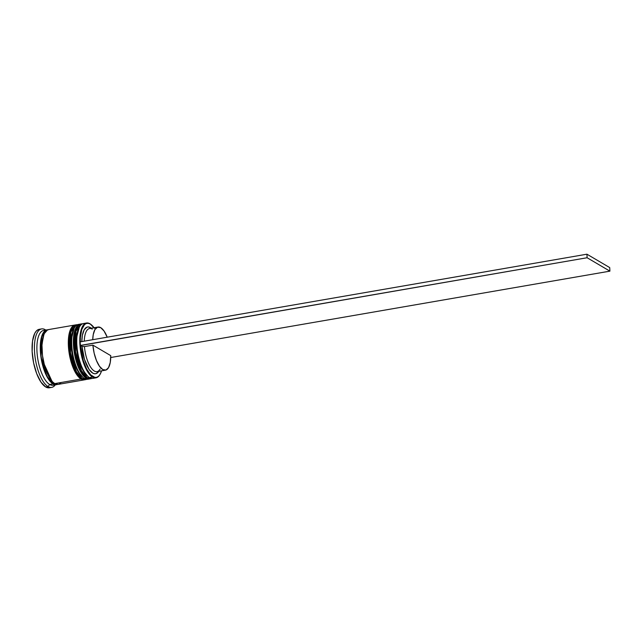<?xml version="1.0" encoding="UTF-8"?>
<svg xmlns="http://www.w3.org/2000/svg" width="642" height="642" viewBox="0 0 642 642"><rect width="100%" height="100%" fill="white"/><g stroke="black" fill="none" stroke-linecap="round" stroke-linejoin="round"><path stroke-width="0.96" d="M90.763 378.732A27.815 10.601 80.2 0 1 90.594 378.764L87.16 377.994A27.815 10.601 80.2 0 0 90.594 378.764L90.931 378.708A27.815 10.601 -99.8 0 1 87.497 377.937A1.115 0.979 -59.5 0 0 88.452 376.846A1.115 0.979 120.5 0 1 87.497 377.937L90.931 378.708L91.926 378.403M87.16 377.994A1.115 0.979 120.5 0 1 86.534 377.889A1.115 0.979 -59.5 0 0 87.16 377.994L81.133 370.803L75.218 352.017L75.579 331.24L81.109 323.945A27.815 10.601 80.2 0 0 74.801 348.879A27.815 10.601 80.2 0 0 87.16 377.994M76.221 328.897L75.05 331.978L73.862 340.236L74.352 350.211L76.438 360.387L74.352 350.211L73.862 340.236L75.05 331.978L76.221 328.897M77.987 365.065L79.801 369.222L77.987 365.065M81.807 372.697L83.933 375.361L81.807 372.697M81.277 323.921A27.815 10.601 80.2 0 0 81.109 323.945L81.446 323.889A27.815 10.601 -99.8 0 1 82.481 323.841M87.497 377.937A27.815 10.601 -99.8 0 1 75.138 348.823A27.815 10.601 -99.8 0 1 81.446 323.889L75.925 331.176L75.555 351.952L81.478 370.747L87.497 377.937M87.272 375.859L84.174 372.288L82.168 368.813L80.354 364.656L77.578 354.962L76.229 339.827L77.409 331.569L78.95 327.821M87.721 376.212L82.914 370.233L77.939 356.631L76.278 338.872L79.263 327.324A26.707 10.176 -99.8 0 0 77.176 352.859A26.707 10.176 -99.8 0 0 87.721 376.212A26.707 10.176 80.2 0 1 87.224 375.811A26.707 10.176 80.2 0 1 77.176 352.859A26.707 10.176 80.2 0 1 78.926 327.869L79.592 326.722A27.815 10.601 -99.8 0 1 85.049 323.568M76.213 324.804A27.815 10.601 80.2 0 0 76.045 324.828L70.853 332.058L70.492 352.835L76.406 371.622L82.425 378.812A1.115 0.979 -59.5 0 0 83.388 377.721A1.115 0.979 120.5 0 1 82.425 378.812L85.867 379.582A27.815 10.601 -99.8 0 1 82.425 378.812L82.088 378.876A1.115 0.979 120.5 0 1 81.462 378.764A1.115 0.979 -59.5 0 0 82.088 378.876A27.815 10.601 80.2 0 0 85.53 379.647L82.425 378.812A27.815 10.601 -99.8 0 1 70.066 349.697A27.815 10.601 -99.8 0 1 76.382 324.764A27.815 10.601 -99.8 0 1 77.417 324.724M76.045 324.828A27.815 10.601 80.2 0 0 69.729 349.754A27.815 10.601 80.2 0 0 82.088 378.876L76.069 371.678L70.155 352.891L70.516 332.115L76.045 324.828C63.06 326.208 68.999 372.529 81.47 378.764L85.53 379.647A27.815 10.601 80.2 0 0 85.699 379.615M71.15 329.779L69.184 336.681L68.83 345.974L71.366 361.269L68.83 345.974L69.184 336.681L71.15 329.779M72.923 365.94L74.737 370.097L72.923 365.94M76.743 373.572L78.862 376.236L76.743 373.572M82.208 376.734L79.102 373.163L77.096 369.688L73.734 360.86L72.506 355.845L71.166 340.701L72.345 332.444L73.886 328.696M82.657 377.087L77.851 371.108L72.867 357.506L71.206 339.746L74.191 328.198A26.707 10.176 -99.8 0 0 72.113 353.734A26.707 10.176 -99.8 0 0 82.657 377.087A26.707 10.176 80.2 0 1 82.152 376.693A26.707 10.176 80.2 0 1 72.113 353.734A26.707 10.176 80.2 0 1 73.854 328.744L74.528 327.597A27.815 10.601 -99.8 0 1 79.271 324.362L81.341 324.098M56.849 384.397L53.021 383.723A0.931 0.819 120.5 0 1 53.551 382.784A0.931 0.819 -59.5 0 0 53.021 383.723L46.922 376.348L41.04 357.08L41.754 336.504L47.436 329.988L44.362 331.561L42.805 333.84L40.775 340.982L40.406 350.604L41.762 361.237L44.635 371.261L48.591 379.157L53.021 383.723L55.204 384.518L57.258 384.261M43.897 334.594L41.594 345.934L43.134 361.871L51.97 381.244L43.134 361.871L41.594 345.934L43.897 334.594M99.012 370.94L96.18 373.62L94.494 373.764L92.713 373.098L89.086 369.447L84.447 359.303L81.991 346.439L80.467 345.54L83.275 360.539L86.678 369.046L90.763 374.952L94.96 377.424L96.918 377.239L98.691 376.116L100.216 374.085L101.548 370.851A27.446 10.457 -99.8 0 1 100.112 374.27A27.446 10.457 -99.8 0 1 92.881 376.645L92.56 377.063A27.815 10.601 -99.8 0 1 80.202 347.94A27.815 10.601 -99.8 0 1 86.518 323.014A27.815 10.601 -99.8 0 1 89.96 323.785A27.815 10.601 -99.8 0 1 91.413 324.844A27.815 10.601 80.2 0 0 91.244 324.708A27.815 10.601 80.2 0 0 89.96 323.785L90.313 324.082A27.446 10.457 -99.8 0 1 91.581 324.988A27.446 10.457 -99.8 0 1 94.085 327.725M94.43 377.801A27.815 10.601 -99.8 0 1 89.519 377.584L92.56 377.063A27.815 10.601 80.2 0 0 99.887 374.647A27.815 10.601 80.2 0 0 100 374.455A27.815 10.601 -99.8 0 1 96.003 377.833A27.815 10.601 -99.8 0 1 92.56 377.063L89.519 377.584A27.815 10.601 80.2 0 0 92.962 378.355L96.003 377.833M88.724 378.997A27.815 10.601 -99.8 0 1 84.455 378.467A27.815 10.601 80.2 0 0 87.89 379.237L89.583 378.94A27.815 10.601 -99.8 0 1 86.14 378.17L84.455 378.467L86.14 378.17A27.815 10.601 -99.8 0 1 73.782 349.055A27.815 10.601 -99.8 0 1 80.098 324.122A27.815 10.601 -99.8 0 1 80.579 324.074M54.714 384.606A27.815 10.601 -99.8 0 1 49.651 384.486L48.046 386.556A29.668 11.307 -99.8 0 1 34.869 355.499A29.668 11.307 -99.8 0 1 41.602 328.905A29.668 11.307 -99.8 0 1 45.269 329.723L45.694 330.076L45.269 329.723A29.668 11.307 -99.8 0 1 45.791 330.06A29.668 11.307 80.2 0 0 45.269 329.723A29.668 11.307 80.2 0 0 34.499 350.989A29.668 11.307 80.2 0 0 48.046 386.556A29.668 11.307 80.2 0 0 55.276 384.879A29.668 11.307 -99.8 0 1 51.721 387.375A29.668 11.307 -99.8 0 1 48.046 386.556L45.686 386.965A29.668 11.307 80.2 0 0 49.354 387.784L51.721 387.375M90.057 378.828A27.815 10.601 -99.8 0 1 89.583 378.94M47.853 329.795L45.999 331.095L44.434 333.391L43.215 336.601L41.987 345.195L42.492 355.588L44.667 366.197L48.166 375.393L52.467 381.789L54.722 383.611A27.815 10.601 80.2 0 0 58.157 384.381L84.511 379.823A27.815 10.601 -99.8 0 1 81.077 379.045L54.722 383.611L58.205 384.373M84.993 379.711A27.815 10.601 -99.8 0 1 84.511 379.823M46.986 329.852L43.608 330.437A27.815 10.601 80.2 0 0 37.292 355.371A27.815 10.601 80.2 0 0 49.651 384.486A27.815 10.601 80.2 0 0 53.093 385.256L56.472 384.67A27.815 10.601 -99.8 0 1 53.029 383.9L49.651 384.486L53.029 383.9A27.815 10.601 -99.8 0 1 40.671 354.785A27.815 10.601 -99.8 0 1 46.986 329.852A27.815 10.601 -99.8 0 1 47.845 329.795M48.23 329.827L46.16 330.084L44.314 331.392L41.529 336.889L40.294 345.492L40.807 355.885L41.698 361.261L44.587 371.357L48.567 379.31L53.029 383.9L55.228 384.694L57.29 384.438A27.815 10.601 -99.8 0 1 56.472 384.67M98.001 327.051A21.884 8.338 -99.8 0 1 100.706 327.653L97.528 327.171L94.912 329.611L93.234 334.642L92.729 339.698A21.884 8.338 -99.8 0 1 98.001 327.051L89.559 328.511A21.884 8.338 80.2 0 0 84.279 341.159A21.884 8.338 -99.8 0 1 92.263 329.113M90.482 327.637A23.738 9.044 80.2 0 0 81.815 341.592L82.361 335.301L84.182 329.787L87.015 327.115L88.7 326.963L91.316 328.206A23.738 9.044 80.2 0 0 90.482 327.637L91.196 328.222L90.482 327.637M94.526 328.343L90.313 324.082L88.235 323.311L86.277 323.488L84.503 324.611L81.759 329.515L80.394 337.323L80.29 341.985M100.706 327.653A21.884 8.338 -99.8 0 1 107.222 337.194L104.036 330.999L100.706 327.653M49.402 387.776L45.686 386.965L40.928 382.062L36.682 373.588L33.593 362.818L32.14 351.399L32.533 341.071L34.716 333.399L36.385 330.951L38.359 329.563M41.602 328.905L39.234 329.314A29.668 11.307 80.2 0 0 32.501 355.909A29.668 11.307 80.2 0 0 45.686 386.965L48.046 386.556L49.651 384.486A27.815 10.601 -99.8 0 1 37.084 353.156A27.815 10.601 -99.8 0 1 45.357 330.51M58.984 384.149L60.829 382.841M75.026 325.004L48.672 329.563A27.815 10.601 80.2 0 0 42.364 354.488A27.815 10.601 80.2 0 0 54.722 383.611L81.077 379.045A27.815 10.601 -99.8 0 1 68.718 349.93A27.815 10.601 -99.8 0 1 75.026 325.004A27.815 10.601 -99.8 0 1 75.515 324.948M85.338 379.582L83.275 379.847L81.077 379.045L76.615 374.455L72.634 366.502L69.737 356.406L68.373 345.709L68.742 336.023L69.569 332.034L72.353 326.537L74.207 325.237L76.27 324.98M80.098 324.122L78.404 324.419A27.815 10.601 80.2 0 0 72.097 349.344A27.815 10.601 80.2 0 0 84.455 378.467A27.815 10.601 -99.8 0 1 83.163 377.544A27.815 10.601 -99.8 0 1 72.706 353.63A27.815 10.601 -99.8 0 1 74.528 327.597M90.402 378.708L88.339 378.965L86.14 378.17L81.678 373.58L77.706 365.627L74.809 355.532L73.445 344.826L73.814 335.148L75.86 327.958L77.425 325.663L79.271 324.354M86.518 323.014L83.476 323.536A27.815 10.601 80.2 0 0 77.16 348.47A27.815 10.601 80.2 0 0 89.519 377.584A27.815 10.601 -99.8 0 1 88.235 376.669A27.815 10.601 -99.8 0 1 77.77 352.755A27.815 10.601 -99.8 0 1 79.592 326.722M80.29 341.857A27.446 10.457 -99.8 0 1 90.313 324.082L89.96 323.785A27.815 10.601 80.2 0 0 79.865 343.719A27.815 10.601 80.2 0 0 92.56 377.063L92.881 376.645A27.446 10.457 -99.8 0 1 80.467 345.54L81.991 346.439A23.738 9.044 80.2 0 0 88.917 369.198A23.738 9.044 80.2 0 0 98.78 371.325M100.072 369.134A21.884 8.338 -99.8 0 1 90.963 367.649A21.884 8.338 -99.8 0 1 84.439 346.592L81.991 346.439L84.439 346.592A21.884 8.338 80.2 0 0 97.014 371.638L105.465 370.169A21.884 8.338 -99.8 0 1 92.889 345.131L84.439 346.592L92.889 345.131L110.753 355.644A21.884 8.338 -99.8 0 1 105.465 370.169M110.753 355.644L110.231 362.578L108.554 367.609L105.946 370.049L102.76 369.567L99.438 366.221L96.42 360.475L94.133 353.108L92.889 345.131L110.753 355.644M80.114 341.881L80.467 345.54L587.109 257.739L80.29 345.436L80.114 341.881L586.932 254.192L80.114 341.881M609.723 267.594L586.932 254.192L609.723 267.594L609.9 271.149L587.109 257.739L586.932 254.192L587.109 257.739L609.9 271.149L609.723 267.594M110.737 357.522L609.9 271.149L110.737 357.522M90.931 378.708L91.983 378.411M90.594 378.764L86.542 377.889C74.063 371.646 68.124 325.325 81.109 323.945M82.537 323.825L81.446 323.889M85.53 379.647L86.911 379.286M77.465 324.7L76.382 324.764M83.163 377.544L82.152 376.693M88.235 376.669L87.224 375.811"/></g></svg>
